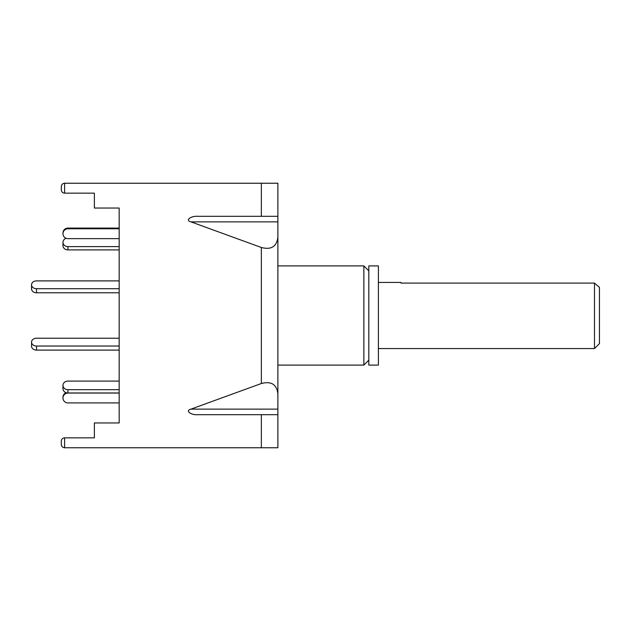 <?xml version="1.0" encoding="UTF-8"?>
<svg xmlns="http://www.w3.org/2000/svg" width="631" height="631" viewBox="0 0 631 631"><rect width="100%" height="100%" fill="white"/><g stroke="black" fill="none" stroke-linecap="round" stroke-linejoin="round"><path stroke-width="0.95" d="M368.82 360.135L363.858 365.097L363.858 265.903L277.885 265.903M368.82 365.097L368.82 265.903L378.411 265.903L378.411 365.097L368.82 365.097M36.511 288.714L36.511 292.784A4.961 3.912 0 0 1 31.55 288.872L31.55 284.802A4.961 3.912 0 0 0 36.511 288.714L119.172 288.714M66.145 238.305A4.961 4.299 0 0 0 62.966 242.32L62.966 245.625A4.961 4.299 0 0 0 67.919 249.915L119.172 249.915L119.172 280.898L36.511 280.898A4.961 3.912 0 0 0 31.55 284.802M36.511 292.784L119.172 292.784L119.172 338.216L36.511 338.216A4.961 3.912 180 0 0 31.55 342.128L31.55 346.198A4.961 3.912 180 0 0 36.511 350.102L36.511 346.033A4.961 3.912 180 0 1 31.55 342.128M62.966 242.32A4.961 4.299 0 0 0 67.919 246.611L119.172 246.611M119.172 389.674L67.919 389.674A4.961 4.299 180 0 1 62.966 385.375A4.961 4.299 180 0 1 67.919 381.085L119.172 381.085L119.172 350.102L36.511 350.102M119.172 346.033L36.511 346.033M277.885 411.388L277.885 414.693L198.039 414.693C190.72 415.245 184.812 410.568 190.988 409.125L277.885 409.125L277.885 447.765L64.599 447.765C62.603 447.553 61.507 446.448 61.294 444.453L61.294 441.148C61.507 439.152 62.603 438.056 64.599 437.843L64.599 447.765C62.603 447.553 61.507 446.448 61.294 444.453L61.294 441.148C61.507 439.152 62.603 438.056 64.599 437.843L94.374 437.843L94.374 422.959L119.172 422.959L119.172 402.917L67.919 402.917A4.961 4.93 -0 0 1 62.966 397.987L62.966 397.293A4.961 4.93 -0 0 1 66.145 392.695M62.966 397.987A4.961 4.93 -0 0 1 67.919 393.058L119.172 393.058M62.966 385.375L62.966 388.68A4.961 4.299 180 0 0 67.919 392.979L67.919 393.058M119.172 392.979L67.919 392.979L67.919 389.674M119.172 422.959L119.172 208.041L119.172 228.083L67.919 228.083A4.961 4.93 180 0 0 62.966 233.013L62.966 233.707A4.961 4.93 180 0 0 67.919 238.636L119.172 238.636M119.172 228.769L67.919 228.769A4.961 4.93 180 0 0 62.966 233.707M598.922 286.868L599.45 287.397L599.45 343.603L594.489 348.564L594.489 283.09L599.45 287.413M401.056 283.09L401.056 282.436L401.056 283.09L594.489 283.09M277.885 219.612L277.885 183.235L64.599 183.235L64.599 193.157C62.603 192.944 61.507 191.848 61.294 189.852L61.294 186.547C61.507 184.552 62.603 183.447 64.599 183.235C62.603 183.447 61.507 184.552 61.294 186.547M190.988 409.125L261.352 383.514L261.352 247.486L190.988 221.875C184.812 220.432 190.72 215.755 198.039 216.307L277.885 216.307L277.885 409.125M261.352 247.486C271.322 250.065 276.835 246.555 277.885 236.972M119.172 208.041L94.374 208.041L94.374 193.157L64.599 193.157C62.603 192.944 61.507 191.848 61.294 189.852M261.352 383.514C271.322 380.935 276.835 384.445 277.885 394.028M67.919 246.611L67.919 249.915M67.919 228.083L67.919 228.769M277.885 221.875L190.988 221.875M261.352 216.307L261.352 183.235M261.352 447.765L261.352 414.693M363.858 365.097L277.885 365.097M368.82 270.865L363.858 265.903M594.489 348.564L378.411 348.564M401.056 282.436L378.411 282.436"/></g></svg>
